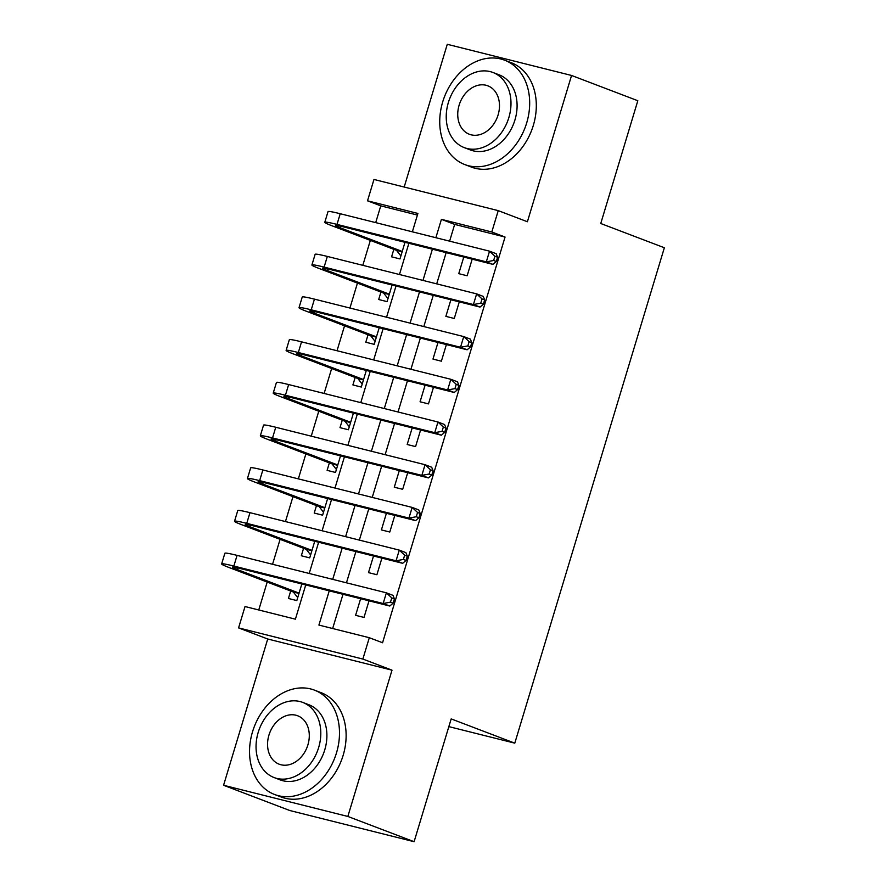 <?xml version="1.0" encoding="UTF-8"?>
<svg xmlns="http://www.w3.org/2000/svg" width="886" height="886" viewBox="0 0 886 886"><rect width="100%" height="100%" fill="white"/><g stroke="black" fill="none" stroke-linecap="round" stroke-linejoin="round"><path stroke-width="1.33" d="M417.417 215.054L380.77 205.862L367.513 200.812L373.97 179.459L498.242 210.635L491.796 231.988L441.416 219.351L435.868 237.714M448.848 726.62L514.788 743.155L664.356 247.748L600.752 223.505L637.82 100.727L571.559 75.465L447.275 44.3L404.182 187.046M514.788 743.155L451.173 718.911L414.105 841.7L289.822 810.535L223.571 785.273L347.844 816.449L392.011 670.17L362.861 659.062L238.578 627.897L245.023 606.533L295.403 619.17L305.736 584.948M392.011 670.17L267.727 639.005L223.571 785.273M267.727 639.005L238.578 627.897M380.77 205.862L375.708 222.619M370.348 240.394L362.817 265.324M357.457 283.099L349.926 308.04M344.554 325.804L337.023 350.745M331.663 368.51L324.132 393.45M318.772 411.215L311.241 436.156M305.88 453.931L298.349 478.861M292.978 496.636L285.447 521.577M280.087 539.341L272.556 564.282M267.195 582.047L258.756 609.989M414.105 841.7L347.844 816.449M463.777 257.051L458.76 273.663L467.155 275.767L472.172 259.166M450.885 299.767L445.868 316.368L454.263 318.484L459.28 301.871M437.994 342.472L432.977 359.085L441.372 361.189L446.389 344.576M425.092 385.177L420.075 401.79L428.481 403.894L433.487 387.282M412.2 427.883L407.183 444.495L415.578 446.599L420.595 429.998M399.309 470.599L394.292 487.2L402.687 489.305L407.704 472.703M386.407 513.304L381.401 529.917L389.796 532.021L394.813 515.408M373.515 556.009L368.498 572.622L376.904 574.726L381.91 558.114M290.686 591.006L288.426 598.482L296.821 600.586L301.838 583.974M303.577 548.301L301.329 555.766L309.723 557.881L314.74 541.268M316.479 505.585L314.22 513.06L322.615 515.165L327.632 498.563M329.37 462.88L327.111 470.355L335.506 472.459L340.523 455.847M342.262 420.174L340.002 427.65L348.408 429.754L353.414 413.142M355.153 377.469L352.905 384.945L361.3 387.049L366.317 370.437M368.055 334.764L365.796 342.229L374.191 344.344L379.208 327.731M380.947 292.048L378.687 299.523L387.082 301.628L392.099 285.026M393.838 249.343L391.579 256.818L399.985 258.922L404.991 242.31M329.249 590.851L318.916 625.073L369.307 637.71L382.553 642.76L505.053 237.038L454.662 224.402L449.612 241.158M446.145 252.632L436.709 283.863M433.243 295.337L423.818 326.569M420.352 338.053L410.927 369.274M407.46 380.758L398.035 411.979M394.569 423.464L385.133 454.695M381.667 466.169L372.242 497.4M368.775 508.874L359.351 540.106M355.884 551.59L346.459 582.811M342.993 594.296L332.66 628.517M360.624 598.714L355.607 615.327L364.002 617.431L369.019 600.819M498.242 210.635L527.403 221.744L571.559 75.465M505.053 237.038L491.796 231.988M369.307 637.71L362.861 659.062M412.355 231.811L417.904 213.448L367.513 200.812M309.203 573.475L318.639 542.243M322.105 530.769L331.53 499.538M334.997 488.053L344.421 456.833M347.888 445.348L357.313 414.116M360.779 402.643L370.215 371.411M373.682 359.938L383.106 328.706M386.573 317.232L395.998 286.001M399.464 274.516L408.889 243.296M432.401 249.187L422.976 280.419M419.51 291.893L410.085 323.124M406.619 334.609L397.194 365.829M393.727 377.314L384.291 408.535M380.825 420.019L371.4 451.251M367.934 462.725L358.509 493.956M355.042 505.43L345.618 536.661M342.151 548.146L332.715 579.366M454.662 224.402L441.416 219.351M297.718 597.629L293.355 592.025L298.981 593.432M299.08 593.111L236.939 569.421A22.338 1.296 16.8 0 1 232.342 567.173A22.338 1.296 16.8 0 1 240.471 568.579L389.785 606.035L383.162 603.51L233.849 566.054A33.513 1.949 -163.2 0 0 221.644 563.95A33.513 1.949 -163.2 0 0 228.533 567.317L293.355 592.025M390.482 602.159L393.129 603.167L394.414 598.892L391.767 597.884L390.482 602.159L383.162 603.51L386.385 592.823L237.071 555.378A33.513 1.949 -163.2 0 0 224.867 553.274L221.644 563.95M391.767 597.884L386.385 592.823L393.007 595.359L394.414 598.892M393.129 603.167L389.785 606.035M252.532 731.781A55.862 43.17 -69.1 0 0 274.627 794.509A55.862 43.17 -69.1 0 0 336.503 752.845A55.862 43.17 -69.1 0 0 314.408 690.116A55.862 43.17 -69.1 0 0 252.532 731.781M274.627 794.509L281.25 797.035A55.862 43.17 -69.1 0 0 343.137 755.37A55.862 43.17 -69.1 0 0 321.042 692.642L314.408 690.116M302.746 702.41L308.837 704.735A40.213 31.076 110.9 0 1 324.752 749.888A40.213 31.076 110.9 0 1 280.197 779.89L274.095 777.565A40.213 31.076 -69.1 0 0 318.65 747.574A40.213 31.076 -69.1 0 0 302.746 702.41A40.213 31.076 -69.1 0 0 258.191 732.412A40.213 31.076 -69.1 0 0 274.095 777.565M307.907 744.871A25.915 20.024 -69.1 0 0 297.652 715.766A25.915 20.024 -69.1 0 0 268.945 735.103A25.915 20.024 -69.1 0 0 279.19 764.208A25.915 20.024 -69.1 0 0 307.907 744.871M442.723 101.846A55.862 43.17 -69.1 0 0 464.818 164.574A55.862 43.17 -69.1 0 0 526.694 122.899A55.862 43.17 -69.1 0 0 504.599 60.182A55.862 43.17 -69.1 0 0 442.723 101.846M464.818 164.574L471.441 167.1A55.862 43.17 -69.1 0 0 533.317 125.435A55.862 43.17 -69.1 0 0 511.233 62.707L504.599 60.182M492.937 72.475L499.028 74.789A40.213 31.076 110.9 0 1 514.943 119.953A40.213 31.076 110.9 0 1 470.388 149.956L464.286 147.63A40.213 31.076 -69.1 0 0 508.841 117.628A40.213 31.076 -69.1 0 0 492.937 72.475A40.213 31.076 -69.1 0 0 448.382 102.466A40.213 31.076 -69.1 0 0 464.286 147.63M498.098 114.936A25.915 20.024 -69.1 0 0 487.843 85.831A25.915 20.024 -69.1 0 0 459.125 105.168A25.915 20.024 -69.1 0 0 469.381 134.273A25.915 20.024 -69.1 0 0 498.098 114.936M310.609 554.924L306.246 549.309L311.883 550.727M311.972 550.405L249.83 526.716A22.338 1.296 16.8 0 1 245.234 524.468A22.338 1.296 16.8 0 1 253.374 525.874L402.676 563.319L396.053 560.794L246.74 523.349A33.513 1.949 -163.2 0 0 234.535 521.245A33.513 1.949 -163.2 0 0 241.435 524.612L306.246 549.309M403.374 559.443L406.021 560.461L407.316 556.186L404.658 555.179L403.374 559.443L396.053 560.794L399.276 550.117L249.974 512.673A33.513 1.949 -163.2 0 0 237.758 510.569L234.535 521.245M404.658 555.179L399.276 550.117L405.899 552.642L407.316 556.186M406.021 560.461L402.676 563.319M323.512 512.219L319.137 506.604L324.774 508.021M324.874 507.7L262.721 484.011A22.338 1.296 16.8 0 1 258.125 481.762A22.338 1.296 16.8 0 1 266.265 483.169L415.567 520.614L408.944 518.088L259.642 480.644A33.513 1.949 -163.2 0 0 247.427 478.529A33.513 1.949 -163.2 0 0 254.326 481.906L319.137 506.604M416.265 516.737L418.923 517.745L420.208 513.481L417.561 512.473L416.265 516.737L408.944 518.088L412.167 507.412L262.865 469.968A33.513 1.949 -163.2 0 0 250.66 467.852L247.427 478.529M417.561 512.473L412.167 507.412L418.79 509.937L420.208 513.481M418.923 517.745L415.567 520.614M336.403 469.502L332.04 463.899L337.666 465.316M337.765 464.984L275.612 441.306A22.338 1.296 16.8 0 1 271.016 439.057A22.338 1.296 16.8 0 1 279.156 440.464L428.47 477.908L421.836 475.383L272.534 437.939A33.513 1.949 -163.2 0 0 260.329 435.823A33.513 1.949 -163.2 0 0 267.218 439.19L332.04 463.899M429.167 474.032L431.814 475.04L433.099 470.776L430.452 469.757L429.167 474.032L421.836 475.383L425.058 464.707L275.756 427.262A33.513 1.949 -163.2 0 0 263.552 425.147L260.329 435.823M430.452 469.757L425.058 464.707L431.692 467.232L433.099 470.776M431.814 475.04L428.47 477.908M349.294 426.797L344.931 421.193L350.557 422.6M350.657 422.279L288.515 398.589A22.338 1.296 16.8 0 1 283.919 396.352A22.338 1.296 16.8 0 1 292.059 397.759L441.361 435.203L434.738 432.678L285.425 395.234A33.513 1.949 -163.2 0 0 273.22 393.118A33.513 1.949 -163.2 0 0 280.109 396.485L344.931 421.193M442.059 431.327L444.706 432.335L446.001 428.06L443.343 427.052L442.059 431.327L434.738 432.678L437.961 422.002L288.648 384.557A33.513 1.949 -163.2 0 0 276.443 382.442L273.22 393.118M443.343 427.052L437.961 422.002L444.584 424.527L446.001 428.06M444.706 432.335L441.361 435.203M362.186 384.092L357.822 378.488L363.459 379.895M363.559 379.573L301.406 355.884A22.338 1.296 16.8 0 1 296.81 353.636A22.338 1.296 16.8 0 1 304.95 355.042L454.252 392.487L447.629 389.962L298.327 352.517A33.513 1.949 -163.2 0 0 286.112 350.413A33.513 1.949 -163.2 0 0 293.011 353.78L357.822 378.488M454.95 388.622L457.597 389.63L458.893 385.355L456.235 384.347L454.95 388.622L447.629 389.962L450.852 379.286L301.55 341.841A33.513 1.949 -163.2 0 0 289.334 339.737L286.112 350.413M456.235 384.347L450.852 379.286L457.475 381.811L458.893 385.355M457.597 389.63L454.252 392.487M375.088 341.387L370.713 335.772L376.351 337.189M376.45 336.868L314.297 313.179A22.338 1.296 16.8 0 1 309.701 310.931A22.338 1.296 16.8 0 1 317.841 312.337L467.143 349.782L460.521 347.257L311.219 309.812A33.513 1.949 -163.2 0 0 299.014 307.708A33.513 1.949 -163.2 0 0 305.903 311.075L370.713 335.772M467.841 345.905L470.499 346.924L471.784 342.649L469.137 341.642L467.841 345.905L460.521 347.257L463.743 336.58L314.441 299.136A33.513 1.949 -163.2 0 0 302.237 297.02L299.014 307.708M469.137 341.642L463.743 336.58L470.377 339.105L471.784 342.649M470.499 346.924L467.143 349.782M387.979 298.682L383.616 293.067L389.242 294.484M389.342 294.152L327.189 270.474A22.338 1.296 16.8 0 1 322.593 268.225A22.338 1.296 16.8 0 1 330.733 269.632L480.046 307.077L473.412 304.551L324.11 267.107A33.513 1.949 -163.2 0 0 311.905 264.992A33.513 1.949 -163.2 0 0 318.794 268.358L383.616 293.067M480.744 303.2L483.391 304.208L484.675 299.944L482.028 298.925L480.744 303.2L473.412 304.551L476.646 293.875L327.333 256.431A33.513 1.949 -163.2 0 0 315.128 254.315L311.905 264.992M482.028 298.925L476.646 293.875L483.269 296.4L484.675 299.944M483.391 304.208L480.046 307.077M400.871 255.965L396.507 250.361L402.144 251.768M402.233 251.447L340.091 227.757A22.338 1.296 16.8 0 1 335.495 225.52A22.338 1.296 16.8 0 1 343.635 226.927L492.937 264.371L486.314 261.846L337.001 224.402A33.513 1.949 -163.2 0 0 324.797 222.286A33.513 1.949 -163.2 0 0 331.685 225.653L396.507 250.361M493.635 260.495L496.282 261.503L497.578 257.228L494.92 256.22L493.635 260.495L486.314 261.846L489.537 251.17L340.224 213.725A33.513 1.949 -163.2 0 0 328.019 211.61L324.797 222.286M494.92 256.22L489.537 251.17L496.16 253.695L497.578 257.228M496.282 261.503L492.937 264.371M236.939 569.421L237.404 567.848M233.849 566.054L237.071 555.378M249.83 526.716L250.306 525.143M246.74 523.349L249.974 512.673M262.721 484.011L263.197 482.438M259.642 480.644L262.865 469.968M275.612 441.306L276.089 439.722M272.534 437.939L275.756 427.262M288.515 398.589L288.98 397.017M285.425 395.234L288.648 384.557M301.406 355.884L301.882 354.311M298.327 352.517L301.55 341.841M314.297 313.179L314.774 311.606M311.219 309.812L314.441 299.136M327.189 270.474L327.665 268.901M324.11 267.107L327.333 256.431M340.091 227.757L340.567 226.185M337.001 224.402L340.224 213.725"/></g></svg>
